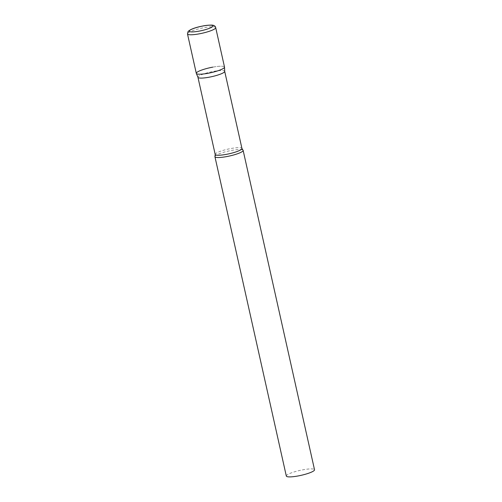 <?xml version="1.0" encoding="UTF-8"?>
<svg xmlns="http://www.w3.org/2000/svg" width="502" height="502" viewBox="0 0 502 502"><rect width="100%" height="100%" fill="white"/><g stroke="black" fill="none" stroke-linecap="round" stroke-linejoin="round"><path stroke-width="0.38" stroke-dasharray="2.51 1.88" d="M224.507 67.055A14.451 2.529 -12.6 0 0 211.304 67.431A14.451 2.529 -12.6 0 0 196.489 72.79A14.451 2.529 -12.6 0 0 196.301 73.361M197.976 77.364A13.698 2.397 167.4 0 1 197.951 77.295A13.698 2.397 167.4 0 1 213.538 71.403A13.698 2.397 167.4 0 1 224.689 71.315L224.701 71.353M212.748 67.149A14.451 2.529 167.4 0 1 224.519 67.136M214.988 156.298A14.451 2.529 167.4 0 1 231.372 150.462A14.451 2.529 167.4 0 1 242.912 150.054M286.316 476.047A14.451 2.529 167.4 0 1 302.756 469.834A14.451 2.529 167.4 0 1 314.522 469.74M215.697 27.623A14.451 2.529 -12.6 0 0 202.488 27.993A14.451 2.529 -12.6 0 0 187.673 33.358A14.451 2.529 -12.6 0 0 187.484 33.929M215.195 154.44A13.698 2.397 167.4 0 1 230.782 148.548A13.698 2.397 167.4 0 1 241.939 148.466"/><path stroke-width="0.75" d="M187.484 33.929L196.301 73.361A14.451 2.529 -12.6 0 0 209.51 72.991A14.451 2.529 -12.6 0 0 224.325 67.626A14.451 2.529 -12.6 0 0 224.507 67.055L215.697 27.623C215.283 25.84 213.676 25 210.89 25.1C205.945 25.238 203.774 25.815 200.731 26.418C194.261 27.836 190.038 29.543 188.062 31.538L187.484 33.929A14.451 2.529 -12.6 0 0 200.693 33.559A14.451 2.529 -12.6 0 0 215.509 28.194A14.451 2.529 -12.6 0 0 215.697 27.623M224.689 71.315A13.698 2.397 167.4 0 1 224.701 71.391A13.698 2.397 167.4 0 1 209.102 77.208A13.698 2.397 167.4 0 1 197.976 77.364L196.326 73.436A14.451 2.529 167.4 0 1 212.748 67.149M224.701 71.391L224.519 67.136A14.451 2.529 167.4 0 1 208.066 73.273A14.451 2.529 167.4 0 1 196.326 73.436M226.691 156.586A14.451 2.529 167.4 0 1 214.925 156.674A14.451 2.529 167.4 0 1 214.988 156.298L215.195 154.44A13.698 2.397 167.4 0 0 226.346 154.359A13.698 2.397 167.4 0 0 241.939 148.466L242.912 150.054A14.451 2.529 167.4 0 1 243.131 150.374A14.451 2.529 167.4 0 1 226.691 156.586M243.131 150.374L314.522 469.74A14.451 2.529 167.4 0 1 298.075 475.959A14.451 2.529 167.4 0 1 286.316 476.047L214.925 156.674M189.405 30.722A12.142 2.127 -12.6 0 0 199.131 31.124A12.142 2.127 -12.6 0 0 212.785 26.386A12.142 2.127 -12.6 0 0 203.059 25.978A12.142 2.127 -12.6 0 0 189.405 30.722M224.701 71.353L241.939 148.466M197.957 77.333L215.195 154.44"/></g></svg>

